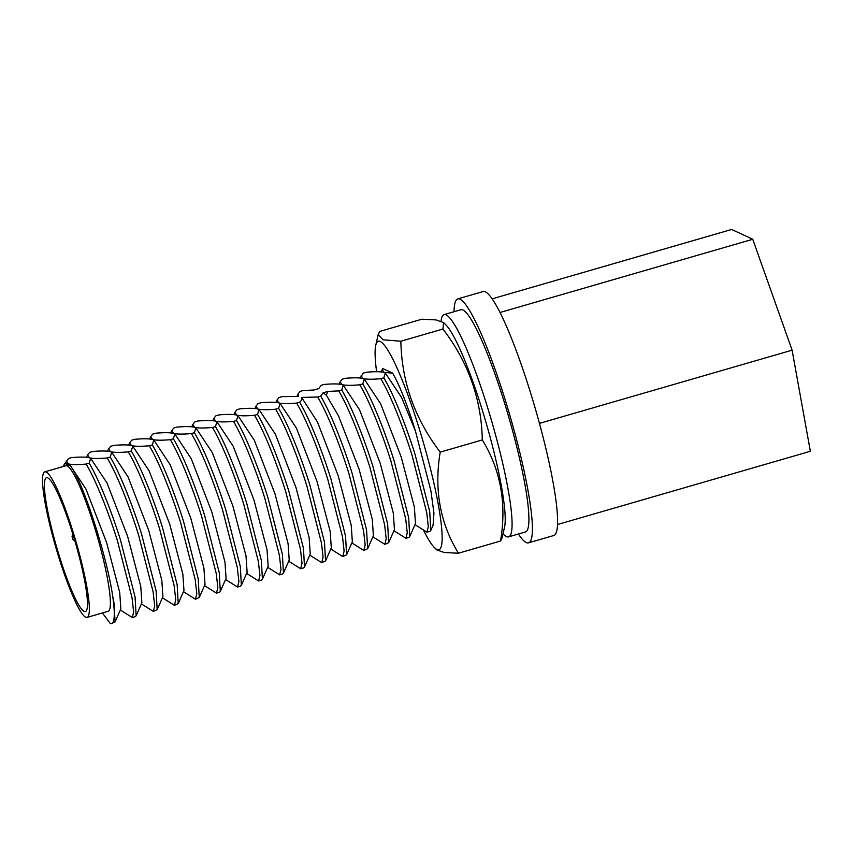 <?xml version="1.0" encoding="UTF-8"?>
<svg xmlns="http://www.w3.org/2000/svg" width="853" height="853" viewBox="0 0 853 853"><rect width="100%" height="100%" fill="white"/><g stroke="black" fill="none" stroke-linecap="round" stroke-linejoin="round"><path stroke-width="1.28" d="M503.035 533.765A115.709 16.015 -106.2 0 0 508.537 536.878A115.709 16.015 -106.2 0 0 495.465 434.614A115.709 16.015 -106.2 0 0 444.146 314.586A115.709 16.015 -106.2 0 0 441.012 321.08M508.537 536.878L525.373 531.995A115.709 16.015 -106.2 0 0 512.301 429.741A115.709 16.015 -106.2 0 0 460.983 309.714L444.146 314.586M443.603 322.594L445.895 324.876A108.576 15.023 73.8 0 1 489.654 435.414A108.576 15.023 73.8 0 1 504.518 527.25L502.086 537.88L500.54 541.026C506.789 503.675 500.711 469.971 482.297 439.935C481.487 399.3 468.372 362.333 442.942 329.023L443.603 322.594L435.968 319.907L421.84 319.214L379.745 331.412L378.199 334.557L383.082 339.814L400.857 341.221L442.942 329.023M376.61 371.727A108.576 15.023 73.8 0 1 375.768 345.188A108.576 15.023 73.8 0 1 426.521 453.7A108.576 15.023 73.8 0 1 434.401 547.562A108.576 15.023 73.8 0 1 423.664 530.459M436.693 549.833L444.296 552.531L458.456 553.224C440.041 523.177 433.964 489.483 440.212 452.122L482.297 439.935M383.829 377.836L380.811 378.711C390.343 394.555 402.797 425.668 412.084 455.385L426.724 512.589L428.313 526.685L426.948 532.176L429.965 531.302L430.776 530.449L429.731 511.715L415.091 454.51C405.804 424.794 393.35 393.681 383.829 377.836L385.3 372.985L384.063 372.43L392.604 373.113L382.837 368.571L382.208 369.605L384.063 372.43C380.619 371.556 374.691 371.492 366.268 372.239L363.25 373.113L360.147 378.007M426.948 532.176L414.984 524.627M299.638 402.221L296.631 403.096C306.152 418.951 318.606 450.053 327.893 479.77L342.533 536.985L344.122 551.07L342.767 556.572L346.585 554.834L345.55 536.111L330.911 478.896C321.624 449.179 309.17 418.077 299.638 402.221C301.973 400.164 302.506 398.564 301.226 397.455L317.679 396.997C327.2 412.852 339.654 443.955 348.941 473.671L363.581 530.886L365.169 544.971L363.815 550.473L367.632 548.735L373.39 535.695L372.281 519.306L359.145 469.342L338.513 415.891L326.336 395.174L327.776 391.42L338.726 390.898C348.248 406.753 360.702 437.856 369.989 467.572L384.628 524.787L386.217 538.872L384.863 544.374L388.68 542.636L387.635 523.913L372.996 466.708C363.719 436.981 351.255 405.879 341.733 390.024L343.215 385.183L341.968 384.618C345.401 385.492 351.34 385.556 359.774 384.81C369.296 400.654 381.749 431.757 391.037 461.484L405.676 518.688L407.265 532.784L405.9 538.275L408.918 537.401L409.728 536.548L408.683 517.814L394.043 460.609C384.756 430.893 372.303 399.78 362.781 383.935L364.263 379.084L363.015 378.519C366.449 379.393 372.388 379.457 380.811 378.711M405.9 538.275L393.937 530.726M384.863 544.374L372.889 536.825M318.745 388.616L321.154 385.311L324.172 384.436C332.595 383.69 338.534 383.754 341.968 384.618L340.112 381.803L342.202 379.212L345.22 378.337C353.643 377.591 359.571 377.655 363.015 378.519L361.16 375.704M367.632 548.735L366.587 530.012L351.958 472.797C342.671 443.08 330.218 411.978 320.685 396.123L317.679 396.997M363.815 550.473L351.841 542.924M102.424 612.944L110.186 623.394A88.499 12.241 -106.2 0 0 111.604 623.532L115.08 621.901L114.035 603.178L112.639 595.703C106.593 554.93 82.741 480.921 70.426 466.005L68.368 463.883C71.801 464.757 77.73 464.81 86.164 464.064C95.685 479.919 108.139 511.022 117.426 540.738L132.066 597.953L133.654 612.038L132.3 617.54L135.318 616.666L136.128 615.802L135.083 597.079L120.444 539.864C111.157 510.147 98.703 479.045 89.181 463.19L90.653 458.349L89.416 457.784C92.849 458.658 98.777 458.711 107.211 457.965C116.733 473.82 129.187 504.923 138.474 534.639L153.113 591.854L154.702 605.95L153.348 611.441L157.165 609.703L156.131 590.98L141.491 533.775C132.204 504.048 119.751 472.946 110.229 457.101L111.7 452.25L110.463 451.685C113.897 452.559 119.825 452.623 128.259 451.877C137.781 467.721 150.235 498.834 159.522 528.551L174.161 585.755L175.75 599.851L174.396 605.342L178.213 603.615L177.179 584.881L162.539 527.676C153.252 497.96 140.798 466.847 131.266 451.002L132.748 446.151L131.501 445.586C134.945 446.46 140.873 446.524 149.307 445.778C158.829 461.622 171.282 492.735 180.569 522.452L195.209 579.656L196.798 593.752L195.444 599.243L199.261 597.516L198.216 578.792L183.587 521.578C174.3 491.861 161.846 460.748 152.314 444.903L153.796 440.052L152.548 439.498C155.982 440.361 161.921 440.425 170.355 439.679C179.876 455.534 192.33 486.636 201.617 516.353L216.257 573.568L217.846 587.653L216.491 593.144L219.498 592.281L220.309 591.417L219.264 572.694L204.624 515.479C195.348 485.762 182.883 454.66 173.362 438.805L174.844 433.964L173.596 433.399C177.029 434.262 182.968 434.326 191.392 433.58C200.924 449.435 213.378 480.538 222.665 510.254L237.305 567.469L238.893 581.554L237.529 587.056L240.546 586.182L241.356 585.318L240.311 566.595L225.672 509.38C216.385 479.663 203.931 448.561 194.409 432.706L195.881 427.865L194.644 427.3C198.077 428.174 204.016 428.227 212.44 427.481C221.972 443.336 234.426 474.439 243.713 504.155L258.342 561.37L259.941 575.455L258.576 580.957L261.594 580.083L262.404 579.219L261.359 560.496L246.72 503.281C237.433 473.564 224.979 442.462 215.457 426.607L216.929 421.766L215.692 421.201C219.125 422.075 225.064 422.139 233.487 421.382C243.009 437.237 255.473 468.34 264.75 498.067L279.389 555.271L280.989 569.367L279.624 574.858L282.642 573.984L283.452 573.131L282.407 554.397L267.767 497.192C258.48 467.476 246.027 436.363 236.505 420.518L237.976 415.667L236.739 415.102C240.173 415.976 246.101 416.04 254.535 415.294C264.057 431.138 276.511 462.251 285.798 491.968L300.437 549.172L302.026 563.268L300.672 568.759L303.689 567.885L304.5 567.032L303.455 548.298L288.815 491.093C279.528 461.377 267.074 430.264 257.553 414.419L259.024 409.568L257.787 409.003C261.221 409.877 267.149 409.941 275.583 409.195C285.105 425.039 297.558 456.152 306.845 485.869L321.485 543.073L323.074 557.169L321.72 562.66L325.537 560.933L324.503 542.209L309.863 484.994C300.576 455.278 288.122 424.176 278.6 408.32L280.072 403.469L278.835 402.915L276.969 400.089L279.07 397.498L282.076 396.624L298.23 396.442A22.125 2.623 164.8 0 1 298.518 396.165L298.028 393.99L300.107 391.399L303.124 390.535L313.861 390.013A22.125 2.623 164.8 0 1 318.862 388.584M321.72 562.66L309.756 555.122M342.767 556.572L330.804 549.023M300.672 568.759L288.709 561.21M70.426 466.005L64.572 463.286L68.368 463.883L66.513 461.057L68.603 458.477L71.609 457.603C80.043 456.856 85.972 456.92 89.416 457.784L87.55 454.958L89.65 452.378L92.657 451.504C101.08 450.757 107.02 450.821 110.463 451.685L108.598 448.87L110.687 446.279L113.705 445.405C122.128 444.658 128.067 444.722 131.501 445.586L129.645 442.771L131.735 440.18L134.753 439.306C143.176 438.57 149.115 438.623 152.548 439.498L150.693 436.672L152.783 434.081L155.8 433.207C164.224 432.471 170.152 432.535 173.596 433.399L171.741 430.573L173.831 427.982L176.848 427.118C185.272 426.372 191.2 426.436 194.644 427.3L192.789 424.474L194.879 421.894L197.896 421.019C206.319 420.273 212.248 420.337 215.692 421.201L213.836 418.375L215.926 415.795L218.933 414.921C227.367 414.174 233.296 414.238 236.739 415.102L234.884 412.287L236.974 409.696L239.981 408.822C248.415 408.075 254.343 408.139 257.787 409.003L255.932 406.188L258.022 403.597L261.029 402.723C269.452 401.987 275.391 402.04 278.835 402.915C282.268 403.778 288.207 403.842 296.631 403.096M279.624 574.858L267.661 567.309M258.576 580.957L246.613 573.408M237.529 587.056L225.565 579.507M216.491 593.144L204.517 585.606M195.444 599.243L183.47 591.705M174.396 605.342L162.433 597.793M153.348 611.441L141.385 603.892M132.3 617.54L120.337 609.991M44.846 471.837L65.894 465.749A75.778 10.481 73.8 0 1 99.502 544.353A75.778 10.481 73.8 0 1 108.064 611.313L87.027 617.412A75.778 10.481 73.8 0 1 53.408 538.808A75.778 10.481 73.8 0 1 44.846 471.837A75.778 10.481 73.8 0 1 78.465 550.441A75.778 10.481 73.8 0 1 87.027 617.412M54.421 539.277A69.69 9.639 73.8 0 1 46.542 477.68A69.69 9.639 73.8 0 1 77.452 549.982A69.69 9.639 73.8 0 1 85.332 611.569A69.69 9.639 73.8 0 1 54.421 539.277M458.456 553.224L500.54 541.026M440.212 452.122C414.782 418.823 401.667 381.856 400.857 341.221M433.079 525.213L433.942 513.133L430.936 491.008L415.422 430.968C407.254 404.589 399.641 385.3 392.604 373.113M415.422 430.968L401.646 397.605L385.311 372.985M409.728 536.548L415.486 523.497L414.377 507.108L401.241 457.144L380.598 403.693L364.263 379.084M388.68 542.636L394.438 529.596L393.329 513.207L380.193 463.243L359.55 409.792L343.215 385.183M362.781 383.935L359.774 384.81M302.666 397.327A22.125 2.623 164.8 0 1 301.226 397.455M326.336 395.174L323.02 392.902L320.685 396.123M327.776 391.42A22.125 2.623 164.8 0 1 323.02 392.87M341.733 390.024L338.726 390.898M280.072 403.469L296.417 428.089L317.049 481.529L330.186 531.494L331.305 547.882L325.537 560.933M304.5 567.032L310.257 553.981L309.138 537.593L296.002 487.628L275.37 434.188L259.024 409.568M278.6 408.32L275.583 409.195M346.585 554.834L352.342 541.783L351.233 525.395L338.097 475.441L317.465 421.99L301.941 397.946M283.452 573.131L289.21 560.08L288.09 543.692L274.954 493.727L254.322 440.276L237.976 415.667M257.553 414.419L254.535 415.294M262.404 579.219L268.162 566.179L267.042 549.79L253.906 499.826L233.274 446.375L216.929 421.766M236.505 420.518L233.487 421.382M241.356 585.318L247.114 572.278L246.005 555.889L232.858 505.925L212.226 452.474L195.891 427.865M215.457 426.607L212.44 427.481M220.309 591.417L226.066 578.366L224.957 561.978L211.821 512.013L191.179 458.573L174.844 433.953M194.409 432.706L191.392 433.58M199.261 597.516L205.019 584.465L203.91 568.077L190.773 518.112L170.131 464.672L153.796 440.052M173.362 438.805L170.355 439.679M178.213 603.615L183.971 590.564L182.862 574.176L169.726 524.211L149.094 470.771L132.748 446.151M152.314 444.903L149.307 445.778M157.165 609.703L162.934 596.663L161.814 580.275L148.678 530.31L128.046 476.859L111.7 452.25M131.266 451.002L128.259 451.877M136.128 615.802L141.886 602.762L140.766 586.374L127.63 536.409L106.998 482.958L90.653 458.349M110.229 457.101L107.211 457.965M115.08 621.901L120.838 608.861L119.719 592.472L106.582 542.508L85.95 489.057L69.605 464.448M89.181 463.19L86.164 464.064M64.572 463.286L63.506 466.442M111.604 623.532A88.499 12.241 -106.2 0 0 112.639 595.703M454.031 311.729A127.001 17.572 73.8 0 1 457.848 298.87A127.001 17.572 73.8 0 1 514.167 430.605A127.001 17.572 73.8 0 1 528.519 542.839A127.001 17.572 73.8 0 1 518.421 534.01M528.519 542.839L553.778 535.513A127.001 17.572 -106.2 0 0 557.542 524.328A127.001 17.572 -106.2 0 0 557.574 523.262A127.001 17.572 -106.2 0 0 539.757 424.527A127.001 17.572 -106.2 0 0 539.427 423.291A127.001 17.572 -106.2 0 0 539.085 422.054A127.001 17.572 -106.2 0 0 500.658 313.744L500.189 312.443L752.751 239.277L792.106 350.178L810.35 451.28L557.787 524.446L557.574 523.262M492.16 298.849L731.639 229.468L752.751 239.277M792.106 350.178L539.544 423.344L539.085 422.054M500.189 312.443L499.943 312.326A127.001 17.572 -106.2 0 0 483.097 291.555L457.848 298.87M539.757 424.527L539.544 423.344M500.658 313.744A127.001 17.572 -106.2 0 0 499.943 312.326M434.401 547.562L436.693 549.844M375.768 345.188L378.199 334.557M433.089 525.213L430.776 530.449M382.208 369.594L381.184 371.908M340.112 381.803L339.099 384.095M276.969 400.089L275.956 402.392M297.004 396.293L298.028 393.99M255.921 406.188L254.908 408.491M234.884 412.287L233.861 414.59M213.836 418.375L212.813 420.678M192.789 424.474L191.776 426.777M171.741 430.573L170.728 432.876M150.693 436.672L149.68 438.975M129.645 442.771L128.632 445.074M108.598 448.87L107.585 451.162M87.55 454.958L86.537 457.261M66.513 461.057L65.489 463.36M74.957 541.122L72.761 539.224L72.047 536.292L72.814 533.957"/></g></svg>
